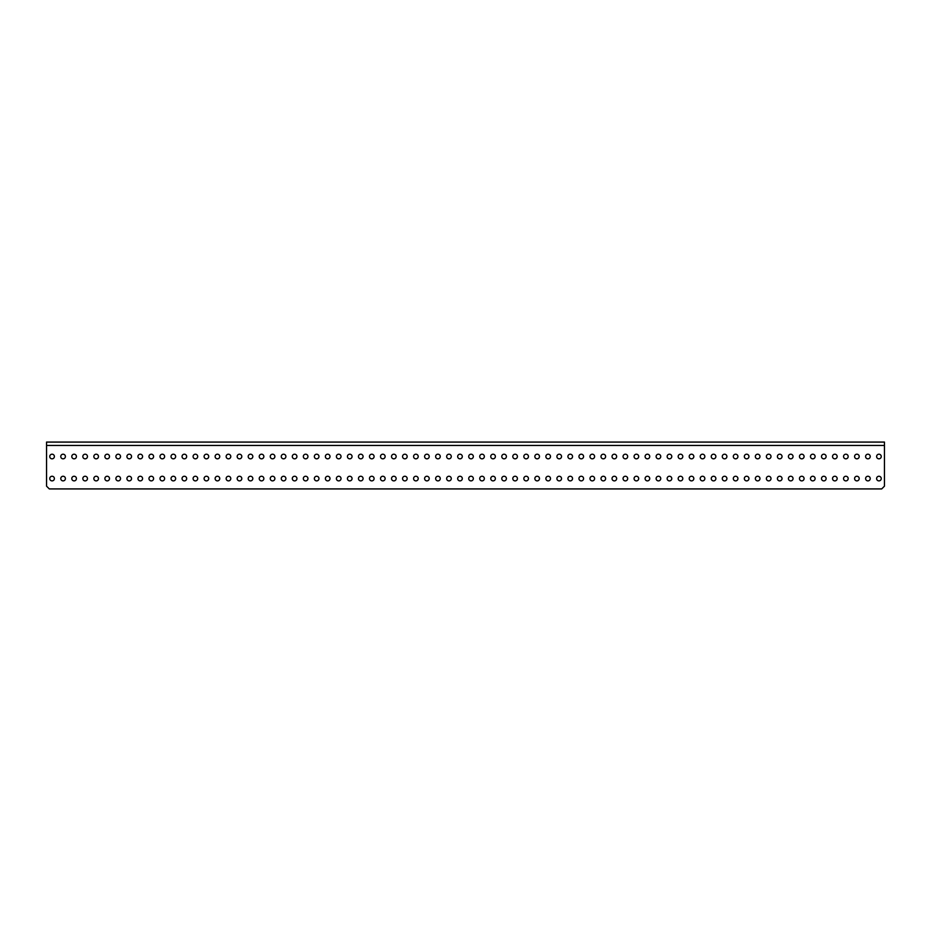 <?xml version="1.0" encoding="UTF-8"?>
<svg xmlns="http://www.w3.org/2000/svg" width="931" height="931" viewBox="0 0 931 931"><rect width="100%" height="100%" fill="white"/><g stroke="black" fill="none" stroke-linecap="round" stroke-linejoin="round"><path stroke-width="1.4" d="M878.934 476.253A2.316 2.316 0 0 0 876.618 478.569A2.316 2.316 0 0 0 878.934 480.885A2.316 2.316 0 0 0 881.25 478.569A2.316 2.316 0 0 0 878.934 476.253M867.913 476.253A2.316 2.316 0 0 0 865.597 478.569A2.316 2.316 0 0 0 867.913 480.885A2.316 2.316 0 0 0 870.229 478.569A2.316 2.316 0 0 0 867.913 476.253M856.892 476.253A2.316 2.316 0 0 0 854.577 478.569A2.316 2.316 0 0 0 856.892 480.885A2.316 2.316 0 0 0 859.208 478.569A2.316 2.316 0 0 0 856.892 476.253M845.86 476.253A2.316 2.316 0 0 0 843.544 478.569A2.316 2.316 0 0 0 845.86 480.885A2.316 2.316 0 0 0 848.176 478.569A2.316 2.316 0 0 0 845.86 476.253M834.839 476.253A2.316 2.316 0 0 0 832.523 478.569A2.316 2.316 0 0 0 834.839 480.885A2.316 2.316 0 0 0 837.155 478.569A2.316 2.316 0 0 0 834.839 476.253M823.807 476.253A2.316 2.316 0 0 0 821.503 478.569A2.316 2.316 0 0 0 823.807 480.885A2.316 2.316 0 0 0 826.123 478.569A2.316 2.316 0 0 0 823.807 476.253M812.786 476.253A2.316 2.316 0 0 0 810.47 478.569A2.316 2.316 0 0 0 812.786 480.885A2.316 2.316 0 0 0 815.102 478.569A2.316 2.316 0 0 0 812.786 476.253M801.766 476.253A2.316 2.316 0 0 0 799.45 478.569A2.316 2.316 0 0 0 801.766 480.885A2.316 2.316 0 0 0 804.081 478.569A2.316 2.316 0 0 0 801.766 476.253M790.733 476.253A2.316 2.316 0 0 0 788.417 478.569A2.316 2.316 0 0 0 790.733 480.885A2.316 2.316 0 0 0 793.049 478.569A2.316 2.316 0 0 0 790.733 476.253M779.713 476.253A2.316 2.316 0 0 0 777.397 478.569A2.316 2.316 0 0 0 779.713 480.885A2.316 2.316 0 0 0 782.028 478.569A2.316 2.316 0 0 0 779.713 476.253M768.692 476.253A2.316 2.316 0 0 0 766.376 478.569A2.316 2.316 0 0 0 768.692 480.885A2.316 2.316 0 0 0 771.008 478.569A2.316 2.316 0 0 0 768.692 476.253M757.659 476.253A2.316 2.316 0 0 0 755.344 478.569A2.316 2.316 0 0 0 757.659 480.885A2.316 2.316 0 0 0 759.975 478.569A2.316 2.316 0 0 0 757.659 476.253M746.639 476.253A2.316 2.316 0 0 0 744.323 478.569A2.316 2.316 0 0 0 746.639 480.885A2.316 2.316 0 0 0 748.955 478.569A2.316 2.316 0 0 0 746.639 476.253M735.618 476.253A2.316 2.316 0 0 0 733.302 478.569A2.316 2.316 0 0 0 735.618 480.885A2.316 2.316 0 0 0 737.922 478.569A2.316 2.316 0 0 0 735.618 476.253M724.586 476.253A2.316 2.316 0 0 0 722.27 478.569A2.316 2.316 0 0 0 724.586 480.885A2.316 2.316 0 0 0 726.902 478.569A2.316 2.316 0 0 0 724.586 476.253M713.565 476.253A2.316 2.316 0 0 0 711.249 478.569A2.316 2.316 0 0 0 713.565 480.885A2.316 2.316 0 0 0 715.881 478.569A2.316 2.316 0 0 0 713.565 476.253M702.533 476.253A2.316 2.316 0 0 0 700.217 478.569A2.316 2.316 0 0 0 702.533 480.885A2.316 2.316 0 0 0 704.848 478.569A2.316 2.316 0 0 0 702.533 476.253M691.512 476.253A2.316 2.316 0 0 0 689.196 478.569A2.316 2.316 0 0 0 691.512 480.885A2.316 2.316 0 0 0 693.828 478.569A2.316 2.316 0 0 0 691.512 476.253M680.491 476.253A2.316 2.316 0 0 0 678.175 478.569A2.316 2.316 0 0 0 680.491 480.885A2.316 2.316 0 0 0 682.807 478.569A2.316 2.316 0 0 0 680.491 476.253M669.459 476.253A2.316 2.316 0 0 0 667.143 478.569A2.316 2.316 0 0 0 669.459 480.885A2.316 2.316 0 0 0 671.775 478.569A2.316 2.316 0 0 0 669.459 476.253M658.438 476.253A2.316 2.316 0 0 0 656.122 478.569A2.316 2.316 0 0 0 658.438 480.885A2.316 2.316 0 0 0 660.754 478.569A2.316 2.316 0 0 0 658.438 476.253M647.417 476.253A2.316 2.316 0 0 0 645.102 478.569A2.316 2.316 0 0 0 647.417 480.885A2.316 2.316 0 0 0 649.733 478.569A2.316 2.316 0 0 0 647.417 476.253M636.385 476.253A2.316 2.316 0 0 0 634.069 478.569A2.316 2.316 0 0 0 636.385 480.885A2.316 2.316 0 0 0 638.701 478.569A2.316 2.316 0 0 0 636.385 476.253M625.364 476.253A2.316 2.316 0 0 0 623.048 478.569A2.316 2.316 0 0 0 625.364 480.885A2.316 2.316 0 0 0 627.68 478.569A2.316 2.316 0 0 0 625.364 476.253M614.332 476.253A2.316 2.316 0 0 0 612.028 478.569A2.316 2.316 0 0 0 614.332 480.885A2.316 2.316 0 0 0 616.648 478.569A2.316 2.316 0 0 0 614.332 476.253M603.311 476.253A2.316 2.316 0 0 0 600.995 478.569A2.316 2.316 0 0 0 603.311 480.885A2.316 2.316 0 0 0 605.627 478.569A2.316 2.316 0 0 0 603.311 476.253M592.291 476.253A2.316 2.316 0 0 0 589.975 478.569A2.316 2.316 0 0 0 592.291 480.885A2.316 2.316 0 0 0 594.606 478.569A2.316 2.316 0 0 0 592.291 476.253M581.258 476.253A2.316 2.316 0 0 0 578.942 478.569A2.316 2.316 0 0 0 581.258 480.885A2.316 2.316 0 0 0 583.574 478.569A2.316 2.316 0 0 0 581.258 476.253M570.238 476.253A2.316 2.316 0 0 0 567.922 478.569A2.316 2.316 0 0 0 570.238 480.885A2.316 2.316 0 0 0 572.553 478.569A2.316 2.316 0 0 0 570.238 476.253M559.217 476.253A2.316 2.316 0 0 0 556.901 478.569A2.316 2.316 0 0 0 559.217 480.885A2.316 2.316 0 0 0 561.533 478.569A2.316 2.316 0 0 0 559.217 476.253M548.184 476.253A2.316 2.316 0 0 0 545.869 478.569A2.316 2.316 0 0 0 548.184 480.885A2.316 2.316 0 0 0 550.5 478.569A2.316 2.316 0 0 0 548.184 476.253M537.164 476.253A2.316 2.316 0 0 0 534.848 478.569A2.316 2.316 0 0 0 537.164 480.885A2.316 2.316 0 0 0 539.48 478.569A2.316 2.316 0 0 0 537.164 476.253M526.143 476.253A2.316 2.316 0 0 0 523.827 478.569A2.316 2.316 0 0 0 526.143 480.885A2.316 2.316 0 0 0 528.447 478.569A2.316 2.316 0 0 0 526.143 476.253M515.111 476.253A2.316 2.316 0 0 0 512.795 478.569A2.316 2.316 0 0 0 515.111 480.885A2.316 2.316 0 0 0 517.427 478.569A2.316 2.316 0 0 0 515.111 476.253M504.09 476.253A2.316 2.316 0 0 0 501.774 478.569A2.316 2.316 0 0 0 504.09 480.885A2.316 2.316 0 0 0 506.406 478.569A2.316 2.316 0 0 0 504.09 476.253M493.058 476.253A2.316 2.316 0 0 0 490.742 478.569A2.316 2.316 0 0 0 493.058 480.885A2.316 2.316 0 0 0 495.373 478.569A2.316 2.316 0 0 0 493.058 476.253M482.037 476.253A2.316 2.316 0 0 0 479.721 478.569A2.316 2.316 0 0 0 482.037 480.885A2.316 2.316 0 0 0 484.353 478.569A2.316 2.316 0 0 0 482.037 476.253M471.016 476.253A2.316 2.316 0 0 0 468.7 478.569A2.316 2.316 0 0 0 471.016 480.885A2.316 2.316 0 0 0 473.332 478.569A2.316 2.316 0 0 0 471.016 476.253M459.984 476.253A2.316 2.316 0 0 0 457.668 478.569A2.316 2.316 0 0 0 459.984 480.885A2.316 2.316 0 0 0 462.3 478.569A2.316 2.316 0 0 0 459.984 476.253M448.963 476.253A2.316 2.316 0 0 0 446.647 478.569A2.316 2.316 0 0 0 448.963 480.885A2.316 2.316 0 0 0 451.279 478.569A2.316 2.316 0 0 0 448.963 476.253M437.942 476.253A2.316 2.316 0 0 0 435.627 478.569A2.316 2.316 0 0 0 437.942 480.885A2.316 2.316 0 0 0 440.258 478.569A2.316 2.316 0 0 0 437.942 476.253M426.91 476.253A2.316 2.316 0 0 0 424.594 478.569A2.316 2.316 0 0 0 426.91 480.885A2.316 2.316 0 0 0 429.226 478.569A2.316 2.316 0 0 0 426.91 476.253M415.889 476.253A2.316 2.316 0 0 0 413.573 478.569A2.316 2.316 0 0 0 415.889 480.885A2.316 2.316 0 0 0 418.205 478.569A2.316 2.316 0 0 0 415.889 476.253M404.857 476.253A2.316 2.316 0 0 0 402.553 478.569A2.316 2.316 0 0 0 404.857 480.885A2.316 2.316 0 0 0 407.173 478.569A2.316 2.316 0 0 0 404.857 476.253M393.836 476.253A2.316 2.316 0 0 0 391.52 478.569A2.316 2.316 0 0 0 393.836 480.885A2.316 2.316 0 0 0 396.152 478.569A2.316 2.316 0 0 0 393.836 476.253M382.816 476.253A2.316 2.316 0 0 0 380.5 478.569A2.316 2.316 0 0 0 382.816 480.885A2.316 2.316 0 0 0 385.131 478.569A2.316 2.316 0 0 0 382.816 476.253M371.783 476.253A2.316 2.316 0 0 0 369.467 478.569A2.316 2.316 0 0 0 371.783 480.885A2.316 2.316 0 0 0 374.099 478.569A2.316 2.316 0 0 0 371.783 476.253M360.763 476.253A2.316 2.316 0 0 0 358.447 478.569A2.316 2.316 0 0 0 360.763 480.885A2.316 2.316 0 0 0 363.078 478.569A2.316 2.316 0 0 0 360.763 476.253M349.742 476.253A2.316 2.316 0 0 0 347.426 478.569A2.316 2.316 0 0 0 349.742 480.885A2.316 2.316 0 0 0 352.058 478.569A2.316 2.316 0 0 0 349.742 476.253M338.709 476.253A2.316 2.316 0 0 0 336.394 478.569A2.316 2.316 0 0 0 338.709 480.885A2.316 2.316 0 0 0 341.025 478.569A2.316 2.316 0 0 0 338.709 476.253M327.689 476.253A2.316 2.316 0 0 0 325.373 478.569A2.316 2.316 0 0 0 327.689 480.885A2.316 2.316 0 0 0 330.005 478.569A2.316 2.316 0 0 0 327.689 476.253M316.668 476.253A2.316 2.316 0 0 0 314.352 478.569A2.316 2.316 0 0 0 316.668 480.885A2.316 2.316 0 0 0 318.972 478.569A2.316 2.316 0 0 0 316.668 476.253M305.636 476.253A2.316 2.316 0 0 0 303.32 478.569A2.316 2.316 0 0 0 305.636 480.885A2.316 2.316 0 0 0 307.952 478.569A2.316 2.316 0 0 0 305.636 476.253M294.615 476.253A2.316 2.316 0 0 0 292.299 478.569A2.316 2.316 0 0 0 294.615 480.885A2.316 2.316 0 0 0 296.931 478.569A2.316 2.316 0 0 0 294.615 476.253M283.583 476.253A2.316 2.316 0 0 0 281.267 478.569A2.316 2.316 0 0 0 283.583 480.885A2.316 2.316 0 0 0 285.898 478.569A2.316 2.316 0 0 0 283.583 476.253M272.562 476.253A2.316 2.316 0 0 0 270.246 478.569A2.316 2.316 0 0 0 272.562 480.885A2.316 2.316 0 0 0 274.878 478.569A2.316 2.316 0 0 0 272.562 476.253M261.541 476.253A2.316 2.316 0 0 0 259.225 478.569A2.316 2.316 0 0 0 261.541 480.885A2.316 2.316 0 0 0 263.857 478.569A2.316 2.316 0 0 0 261.541 476.253M250.509 476.253A2.316 2.316 0 0 0 248.193 478.569A2.316 2.316 0 0 0 250.509 480.885A2.316 2.316 0 0 0 252.825 478.569A2.316 2.316 0 0 0 250.509 476.253M239.488 476.253A2.316 2.316 0 0 0 237.172 478.569A2.316 2.316 0 0 0 239.488 480.885A2.316 2.316 0 0 0 241.804 478.569A2.316 2.316 0 0 0 239.488 476.253M228.467 476.253A2.316 2.316 0 0 0 226.152 478.569A2.316 2.316 0 0 0 228.467 480.885A2.316 2.316 0 0 0 230.783 478.569A2.316 2.316 0 0 0 228.467 476.253M217.435 476.253A2.316 2.316 0 0 0 215.119 478.569A2.316 2.316 0 0 0 217.435 480.885A2.316 2.316 0 0 0 219.751 478.569A2.316 2.316 0 0 0 217.435 476.253M206.414 476.253A2.316 2.316 0 0 0 204.098 478.569A2.316 2.316 0 0 0 206.414 480.885A2.316 2.316 0 0 0 208.73 478.569A2.316 2.316 0 0 0 206.414 476.253M195.382 476.253A2.316 2.316 0 0 0 193.078 478.569A2.316 2.316 0 0 0 195.382 480.885A2.316 2.316 0 0 0 197.698 478.569A2.316 2.316 0 0 0 195.382 476.253M184.361 476.253A2.316 2.316 0 0 0 182.045 478.569A2.316 2.316 0 0 0 184.361 480.885A2.316 2.316 0 0 0 186.677 478.569A2.316 2.316 0 0 0 184.361 476.253M173.341 476.253A2.316 2.316 0 0 0 171.025 478.569A2.316 2.316 0 0 0 173.341 480.885A2.316 2.316 0 0 0 175.656 478.569A2.316 2.316 0 0 0 173.341 476.253M162.308 476.253A2.316 2.316 0 0 0 159.992 478.569A2.316 2.316 0 0 0 162.308 480.885A2.316 2.316 0 0 0 164.624 478.569A2.316 2.316 0 0 0 162.308 476.253M151.287 476.253A2.316 2.316 0 0 0 148.972 478.569A2.316 2.316 0 0 0 151.287 480.885A2.316 2.316 0 0 0 153.603 478.569A2.316 2.316 0 0 0 151.287 476.253M140.267 476.253A2.316 2.316 0 0 0 137.951 478.569A2.316 2.316 0 0 0 140.267 480.885A2.316 2.316 0 0 0 142.583 478.569A2.316 2.316 0 0 0 140.267 476.253M129.234 476.253A2.316 2.316 0 0 0 126.919 478.569A2.316 2.316 0 0 0 129.234 480.885A2.316 2.316 0 0 0 131.55 478.569A2.316 2.316 0 0 0 129.234 476.253M118.214 476.253A2.316 2.316 0 0 0 115.898 478.569A2.316 2.316 0 0 0 118.214 480.885A2.316 2.316 0 0 0 120.53 478.569A2.316 2.316 0 0 0 118.214 476.253M107.193 476.253A2.316 2.316 0 0 0 104.877 478.569A2.316 2.316 0 0 0 107.193 480.885A2.316 2.316 0 0 0 109.497 478.569A2.316 2.316 0 0 0 107.193 476.253M96.161 476.253A2.316 2.316 0 0 0 93.845 478.569A2.316 2.316 0 0 0 96.161 480.885A2.316 2.316 0 0 0 98.477 478.569A2.316 2.316 0 0 0 96.161 476.253M85.14 476.253A2.316 2.316 0 0 0 82.824 478.569A2.316 2.316 0 0 0 85.14 480.885A2.316 2.316 0 0 0 87.456 478.569A2.316 2.316 0 0 0 85.14 476.253M74.108 476.253A2.316 2.316 0 0 0 71.792 478.569A2.316 2.316 0 0 0 74.108 480.885A2.316 2.316 0 0 0 76.423 478.569A2.316 2.316 0 0 0 74.108 476.253M63.087 476.253A2.316 2.316 0 0 0 60.771 478.569A2.316 2.316 0 0 0 63.087 480.885A2.316 2.316 0 0 0 65.403 478.569A2.316 2.316 0 0 0 63.087 476.253M878.934 454.2A2.316 2.316 0 0 0 876.618 456.516A2.316 2.316 0 0 0 878.934 458.832A2.316 2.316 0 0 0 881.25 456.516A2.316 2.316 0 0 0 878.934 454.2M867.913 454.2A2.316 2.316 0 0 0 865.597 456.516A2.316 2.316 0 0 0 867.913 458.832A2.316 2.316 0 0 0 870.229 456.516A2.316 2.316 0 0 0 867.913 454.2M856.892 454.2A2.316 2.316 0 0 0 854.577 456.516A2.316 2.316 0 0 0 856.892 458.832A2.316 2.316 0 0 0 859.208 456.516A2.316 2.316 0 0 0 856.892 454.2M845.86 454.2A2.316 2.316 0 0 0 843.544 456.516A2.316 2.316 0 0 0 845.86 458.832A2.316 2.316 0 0 0 848.176 456.516A2.316 2.316 0 0 0 845.86 454.2M834.839 454.2A2.316 2.316 0 0 0 832.523 456.516A2.316 2.316 0 0 0 834.839 458.832A2.316 2.316 0 0 0 837.155 456.516A2.316 2.316 0 0 0 834.839 454.2M823.807 454.2A2.316 2.316 0 0 0 821.503 456.516A2.316 2.316 0 0 0 823.807 458.832A2.316 2.316 0 0 0 826.123 456.516A2.316 2.316 0 0 0 823.807 454.2M812.786 454.2A2.316 2.316 0 0 0 810.47 456.516A2.316 2.316 0 0 0 812.786 458.832A2.316 2.316 0 0 0 815.102 456.516A2.316 2.316 0 0 0 812.786 454.2M801.766 454.2A2.316 2.316 0 0 0 799.45 456.516A2.316 2.316 0 0 0 801.766 458.832A2.316 2.316 0 0 0 804.081 456.516A2.316 2.316 0 0 0 801.766 454.2M790.733 454.2A2.316 2.316 0 0 0 788.417 456.516A2.316 2.316 0 0 0 790.733 458.832A2.316 2.316 0 0 0 793.049 456.516A2.316 2.316 0 0 0 790.733 454.2M779.713 454.2A2.316 2.316 0 0 0 777.397 456.516A2.316 2.316 0 0 0 779.713 458.832A2.316 2.316 0 0 0 782.028 456.516A2.316 2.316 0 0 0 779.713 454.2M768.692 454.2A2.316 2.316 0 0 0 766.376 456.516A2.316 2.316 0 0 0 768.692 458.832A2.316 2.316 0 0 0 771.008 456.516A2.316 2.316 0 0 0 768.692 454.2M757.659 454.2A2.316 2.316 0 0 0 755.344 456.516A2.316 2.316 0 0 0 757.659 458.832A2.316 2.316 0 0 0 759.975 456.516A2.316 2.316 0 0 0 757.659 454.2M746.639 454.2A2.316 2.316 0 0 0 744.323 456.516A2.316 2.316 0 0 0 746.639 458.832A2.316 2.316 0 0 0 748.955 456.516A2.316 2.316 0 0 0 746.639 454.2M735.618 454.2A2.316 2.316 0 0 0 733.302 456.516A2.316 2.316 0 0 0 735.618 458.832A2.316 2.316 0 0 0 737.922 456.516A2.316 2.316 0 0 0 735.618 454.2M724.586 454.2A2.316 2.316 0 0 0 722.27 456.516A2.316 2.316 0 0 0 724.586 458.832A2.316 2.316 0 0 0 726.902 456.516A2.316 2.316 0 0 0 724.586 454.2M713.565 454.2A2.316 2.316 0 0 0 711.249 456.516A2.316 2.316 0 0 0 713.565 458.832A2.316 2.316 0 0 0 715.881 456.516A2.316 2.316 0 0 0 713.565 454.2M702.533 454.2A2.316 2.316 0 0 0 700.217 456.516A2.316 2.316 0 0 0 702.533 458.832A2.316 2.316 0 0 0 704.848 456.516A2.316 2.316 0 0 0 702.533 454.2M691.512 454.2A2.316 2.316 0 0 0 689.196 456.516A2.316 2.316 0 0 0 691.512 458.832A2.316 2.316 0 0 0 693.828 456.516A2.316 2.316 0 0 0 691.512 454.2M680.491 454.2A2.316 2.316 0 0 0 678.175 456.516A2.316 2.316 0 0 0 680.491 458.832A2.316 2.316 0 0 0 682.807 456.516A2.316 2.316 0 0 0 680.491 454.2M669.459 454.2A2.316 2.316 0 0 0 667.143 456.516A2.316 2.316 0 0 0 669.459 458.832A2.316 2.316 0 0 0 671.775 456.516A2.316 2.316 0 0 0 669.459 454.2M658.438 454.2A2.316 2.316 0 0 0 656.122 456.516A2.316 2.316 0 0 0 658.438 458.832A2.316 2.316 0 0 0 660.754 456.516A2.316 2.316 0 0 0 658.438 454.2M647.417 454.2A2.316 2.316 0 0 0 645.102 456.516A2.316 2.316 0 0 0 647.417 458.832A2.316 2.316 0 0 0 649.733 456.516A2.316 2.316 0 0 0 647.417 454.2M636.385 454.2A2.316 2.316 0 0 0 634.069 456.516A2.316 2.316 0 0 0 636.385 458.832A2.316 2.316 0 0 0 638.701 456.516A2.316 2.316 0 0 0 636.385 454.2M625.364 454.2A2.316 2.316 0 0 0 623.048 456.516A2.316 2.316 0 0 0 625.364 458.832A2.316 2.316 0 0 0 627.68 456.516A2.316 2.316 0 0 0 625.364 454.2M614.332 454.2A2.316 2.316 0 0 0 612.028 456.516A2.316 2.316 0 0 0 614.332 458.832A2.316 2.316 0 0 0 616.648 456.516A2.316 2.316 0 0 0 614.332 454.2M603.311 454.2A2.316 2.316 0 0 0 600.995 456.516A2.316 2.316 0 0 0 603.311 458.832A2.316 2.316 0 0 0 605.627 456.516A2.316 2.316 0 0 0 603.311 454.2M592.291 454.2A2.316 2.316 0 0 0 589.975 456.516A2.316 2.316 0 0 0 592.291 458.832A2.316 2.316 0 0 0 594.606 456.516A2.316 2.316 0 0 0 592.291 454.2M581.258 454.2A2.316 2.316 0 0 0 578.942 456.516A2.316 2.316 0 0 0 581.258 458.832A2.316 2.316 0 0 0 583.574 456.516A2.316 2.316 0 0 0 581.258 454.2M570.238 454.2A2.316 2.316 0 0 0 567.922 456.516A2.316 2.316 0 0 0 570.238 458.832A2.316 2.316 0 0 0 572.553 456.516A2.316 2.316 0 0 0 570.238 454.2M559.217 454.2A2.316 2.316 0 0 0 556.901 456.516A2.316 2.316 0 0 0 559.217 458.832A2.316 2.316 0 0 0 561.533 456.516A2.316 2.316 0 0 0 559.217 454.2M548.184 454.2A2.316 2.316 0 0 0 545.869 456.516A2.316 2.316 0 0 0 548.184 458.832A2.316 2.316 0 0 0 550.5 456.516A2.316 2.316 0 0 0 548.184 454.2M537.164 454.2A2.316 2.316 0 0 0 534.848 456.516A2.316 2.316 0 0 0 537.164 458.832A2.316 2.316 0 0 0 539.48 456.516A2.316 2.316 0 0 0 537.164 454.2M526.143 454.2A2.316 2.316 0 0 0 523.827 456.516A2.316 2.316 0 0 0 526.143 458.832A2.316 2.316 0 0 0 528.447 456.516A2.316 2.316 0 0 0 526.143 454.2M515.111 454.2A2.316 2.316 0 0 0 512.795 456.516A2.316 2.316 0 0 0 515.111 458.832A2.316 2.316 0 0 0 517.427 456.516A2.316 2.316 0 0 0 515.111 454.2M504.09 454.2A2.316 2.316 0 0 0 501.774 456.516A2.316 2.316 0 0 0 504.09 458.832A2.316 2.316 0 0 0 506.406 456.516A2.316 2.316 0 0 0 504.09 454.2M493.058 454.2A2.316 2.316 0 0 0 490.742 456.516A2.316 2.316 0 0 0 493.058 458.832A2.316 2.316 0 0 0 495.373 456.516A2.316 2.316 0 0 0 493.058 454.2M482.037 454.2A2.316 2.316 0 0 0 479.721 456.516A2.316 2.316 0 0 0 482.037 458.832A2.316 2.316 0 0 0 484.353 456.516A2.316 2.316 0 0 0 482.037 454.2M471.016 454.2A2.316 2.316 0 0 0 468.7 456.516A2.316 2.316 0 0 0 471.016 458.832A2.316 2.316 0 0 0 473.332 456.516A2.316 2.316 0 0 0 471.016 454.2M459.984 454.2A2.316 2.316 0 0 0 457.668 456.516A2.316 2.316 0 0 0 459.984 458.832A2.316 2.316 0 0 0 462.3 456.516A2.316 2.316 0 0 0 459.984 454.2M448.963 454.2A2.316 2.316 0 0 0 446.647 456.516A2.316 2.316 0 0 0 448.963 458.832A2.316 2.316 0 0 0 451.279 456.516A2.316 2.316 0 0 0 448.963 454.2M437.942 454.2A2.316 2.316 0 0 0 435.627 456.516A2.316 2.316 0 0 0 437.942 458.832A2.316 2.316 0 0 0 440.258 456.516A2.316 2.316 0 0 0 437.942 454.2M426.91 454.2A2.316 2.316 0 0 0 424.594 456.516A2.316 2.316 0 0 0 426.91 458.832A2.316 2.316 0 0 0 429.226 456.516A2.316 2.316 0 0 0 426.91 454.2M415.889 454.2A2.316 2.316 0 0 0 413.573 456.516A2.316 2.316 0 0 0 415.889 458.832A2.316 2.316 0 0 0 418.205 456.516A2.316 2.316 0 0 0 415.889 454.2M404.857 454.2A2.316 2.316 0 0 0 402.553 456.516A2.316 2.316 0 0 0 404.857 458.832A2.316 2.316 0 0 0 407.173 456.516A2.316 2.316 0 0 0 404.857 454.2M393.836 454.2A2.316 2.316 0 0 0 391.52 456.516A2.316 2.316 0 0 0 393.836 458.832A2.316 2.316 0 0 0 396.152 456.516A2.316 2.316 0 0 0 393.836 454.2M382.816 454.2A2.316 2.316 0 0 0 380.5 456.516A2.316 2.316 0 0 0 382.816 458.832A2.316 2.316 0 0 0 385.131 456.516A2.316 2.316 0 0 0 382.816 454.2M371.783 454.2A2.316 2.316 0 0 0 369.467 456.516A2.316 2.316 0 0 0 371.783 458.832A2.316 2.316 0 0 0 374.099 456.516A2.316 2.316 0 0 0 371.783 454.2M360.763 454.2A2.316 2.316 0 0 0 358.447 456.516A2.316 2.316 0 0 0 360.763 458.832A2.316 2.316 0 0 0 363.078 456.516A2.316 2.316 0 0 0 360.763 454.2M349.742 454.2A2.316 2.316 0 0 0 347.426 456.516A2.316 2.316 0 0 0 349.742 458.832A2.316 2.316 0 0 0 352.058 456.516A2.316 2.316 0 0 0 349.742 454.2M338.709 454.2A2.316 2.316 0 0 0 336.394 456.516A2.316 2.316 0 0 0 338.709 458.832A2.316 2.316 0 0 0 341.025 456.516A2.316 2.316 0 0 0 338.709 454.2M327.689 454.2A2.316 2.316 0 0 0 325.373 456.516A2.316 2.316 0 0 0 327.689 458.832A2.316 2.316 0 0 0 330.005 456.516A2.316 2.316 0 0 0 327.689 454.2M316.668 454.2A2.316 2.316 0 0 0 314.352 456.516A2.316 2.316 0 0 0 316.668 458.832A2.316 2.316 0 0 0 318.972 456.516A2.316 2.316 0 0 0 316.668 454.2M305.636 454.2A2.316 2.316 0 0 0 303.32 456.516A2.316 2.316 0 0 0 305.636 458.832A2.316 2.316 0 0 0 307.952 456.516A2.316 2.316 0 0 0 305.636 454.2M294.615 454.2A2.316 2.316 0 0 0 292.299 456.516A2.316 2.316 0 0 0 294.615 458.832A2.316 2.316 0 0 0 296.931 456.516A2.316 2.316 0 0 0 294.615 454.2M283.583 454.2A2.316 2.316 0 0 0 281.267 456.516A2.316 2.316 0 0 0 283.583 458.832A2.316 2.316 0 0 0 285.898 456.516A2.316 2.316 0 0 0 283.583 454.2M272.562 454.2A2.316 2.316 0 0 0 270.246 456.516A2.316 2.316 0 0 0 272.562 458.832A2.316 2.316 0 0 0 274.878 456.516A2.316 2.316 0 0 0 272.562 454.2M261.541 454.2A2.316 2.316 0 0 0 259.225 456.516A2.316 2.316 0 0 0 261.541 458.832A2.316 2.316 0 0 0 263.857 456.516A2.316 2.316 0 0 0 261.541 454.2M250.509 454.2A2.316 2.316 0 0 0 248.193 456.516A2.316 2.316 0 0 0 250.509 458.832A2.316 2.316 0 0 0 252.825 456.516A2.316 2.316 0 0 0 250.509 454.2M239.488 454.2A2.316 2.316 0 0 0 237.172 456.516A2.316 2.316 0 0 0 239.488 458.832A2.316 2.316 0 0 0 241.804 456.516A2.316 2.316 0 0 0 239.488 454.2M228.467 454.2A2.316 2.316 0 0 0 226.152 456.516A2.316 2.316 0 0 0 228.467 458.832A2.316 2.316 0 0 0 230.783 456.516A2.316 2.316 0 0 0 228.467 454.2M217.435 454.2A2.316 2.316 0 0 0 215.119 456.516A2.316 2.316 0 0 0 217.435 458.832A2.316 2.316 0 0 0 219.751 456.516A2.316 2.316 0 0 0 217.435 454.2M206.414 454.2A2.316 2.316 0 0 0 204.098 456.516A2.316 2.316 0 0 0 206.414 458.832A2.316 2.316 0 0 0 208.73 456.516A2.316 2.316 0 0 0 206.414 454.2M195.382 454.2A2.316 2.316 0 0 0 193.078 456.516A2.316 2.316 0 0 0 195.382 458.832A2.316 2.316 0 0 0 197.698 456.516A2.316 2.316 0 0 0 195.382 454.2M184.361 454.2A2.316 2.316 0 0 0 182.045 456.516A2.316 2.316 0 0 0 184.361 458.832A2.316 2.316 0 0 0 186.677 456.516A2.316 2.316 0 0 0 184.361 454.2M173.341 454.2A2.316 2.316 0 0 0 171.025 456.516A2.316 2.316 0 0 0 173.341 458.832A2.316 2.316 0 0 0 175.656 456.516A2.316 2.316 0 0 0 173.341 454.2M162.308 454.2A2.316 2.316 0 0 0 159.992 456.516A2.316 2.316 0 0 0 162.308 458.832A2.316 2.316 0 0 0 164.624 456.516A2.316 2.316 0 0 0 162.308 454.2M151.287 454.2A2.316 2.316 0 0 0 148.972 456.516A2.316 2.316 0 0 0 151.287 458.832A2.316 2.316 0 0 0 153.603 456.516A2.316 2.316 0 0 0 151.287 454.2M140.267 454.2A2.316 2.316 0 0 0 137.951 456.516A2.316 2.316 0 0 0 140.267 458.832A2.316 2.316 0 0 0 142.583 456.516A2.316 2.316 0 0 0 140.267 454.2M129.234 454.2A2.316 2.316 0 0 0 126.919 456.516A2.316 2.316 0 0 0 129.234 458.832A2.316 2.316 0 0 0 131.55 456.516A2.316 2.316 0 0 0 129.234 454.2M118.214 454.2A2.316 2.316 0 0 0 115.898 456.516A2.316 2.316 0 0 0 118.214 458.832A2.316 2.316 0 0 0 120.53 456.516A2.316 2.316 0 0 0 118.214 454.2M107.193 454.2A2.316 2.316 0 0 0 104.877 456.516A2.316 2.316 0 0 0 107.193 458.832A2.316 2.316 0 0 0 109.497 456.516A2.316 2.316 0 0 0 107.193 454.2M96.161 454.2A2.316 2.316 0 0 0 93.845 456.516A2.316 2.316 0 0 0 96.161 458.832A2.316 2.316 0 0 0 98.477 456.516A2.316 2.316 0 0 0 96.161 454.2M85.14 454.2A2.316 2.316 0 0 0 82.824 456.516A2.316 2.316 0 0 0 85.14 458.832A2.316 2.316 0 0 0 87.456 456.516A2.316 2.316 0 0 0 85.14 454.2M74.108 454.2A2.316 2.316 0 0 0 71.792 456.516A2.316 2.316 0 0 0 74.108 458.832A2.316 2.316 0 0 0 76.423 456.516A2.316 2.316 0 0 0 74.108 454.2M63.087 454.2A2.316 2.316 0 0 0 60.771 456.516A2.316 2.316 0 0 0 63.087 458.832A2.316 2.316 0 0 0 65.403 456.516A2.316 2.316 0 0 0 63.087 454.2M52.066 476.253A2.316 2.316 0 0 0 49.75 478.569A2.316 2.316 0 0 0 52.066 480.885A2.316 2.316 0 0 0 54.382 478.569A2.316 2.316 0 0 0 52.066 476.253M52.066 454.2A2.316 2.316 0 0 0 49.75 456.516A2.316 2.316 0 0 0 52.066 458.832A2.316 2.316 0 0 0 54.382 456.516A2.316 2.316 0 0 0 52.066 454.2M884.45 442.074L884.45 486.168L881.692 488.926L49.308 488.926L46.55 486.168L46.55 442.074L884.45 442.074M884.45 445.472L46.55 445.472"/></g></svg>

